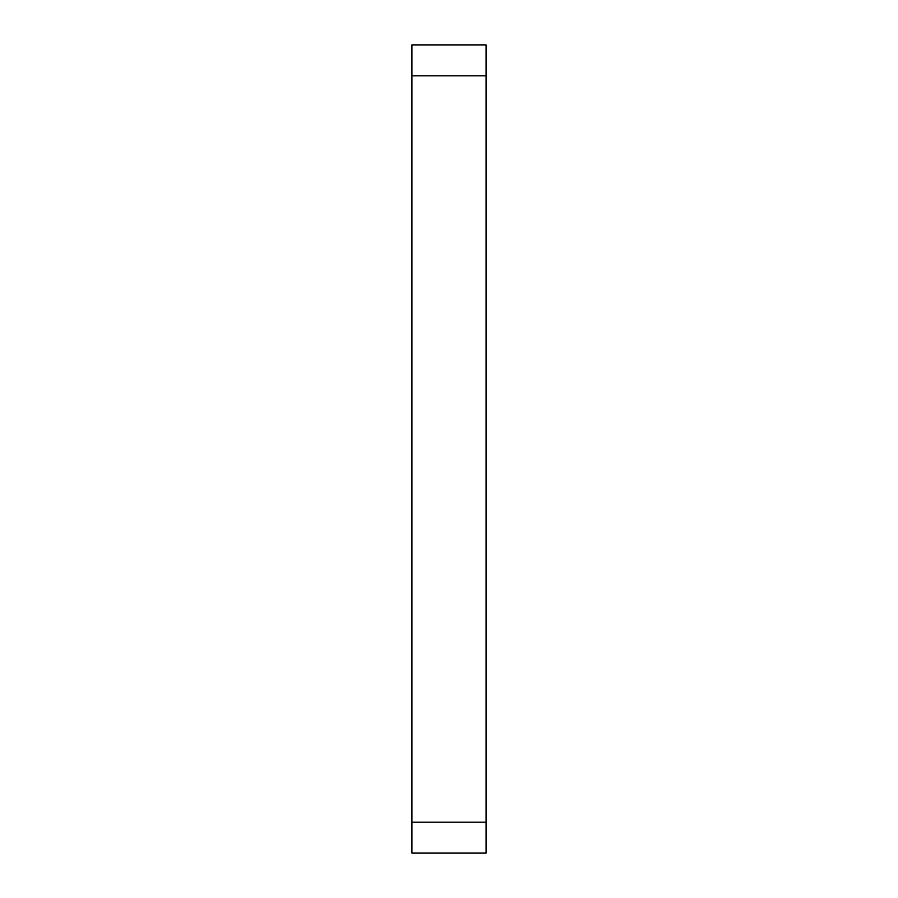 <?xml version="1.0" encoding="UTF-8"?>
<svg xmlns="http://www.w3.org/2000/svg" width="898" height="898" viewBox="0 0 898 898"><rect width="100%" height="100%" fill="white"/><g stroke="black" fill="none" stroke-linecap="round" stroke-linejoin="round"><path stroke-width="1.35" d="M411.924 853.1L486.076 853.1L486.076 822.209L411.924 822.209L411.924 853.1M411.924 75.791L411.924 44.9L486.076 44.9L486.076 75.791L411.924 75.791L411.924 822.209M486.076 75.791L486.076 822.209"/></g></svg>
